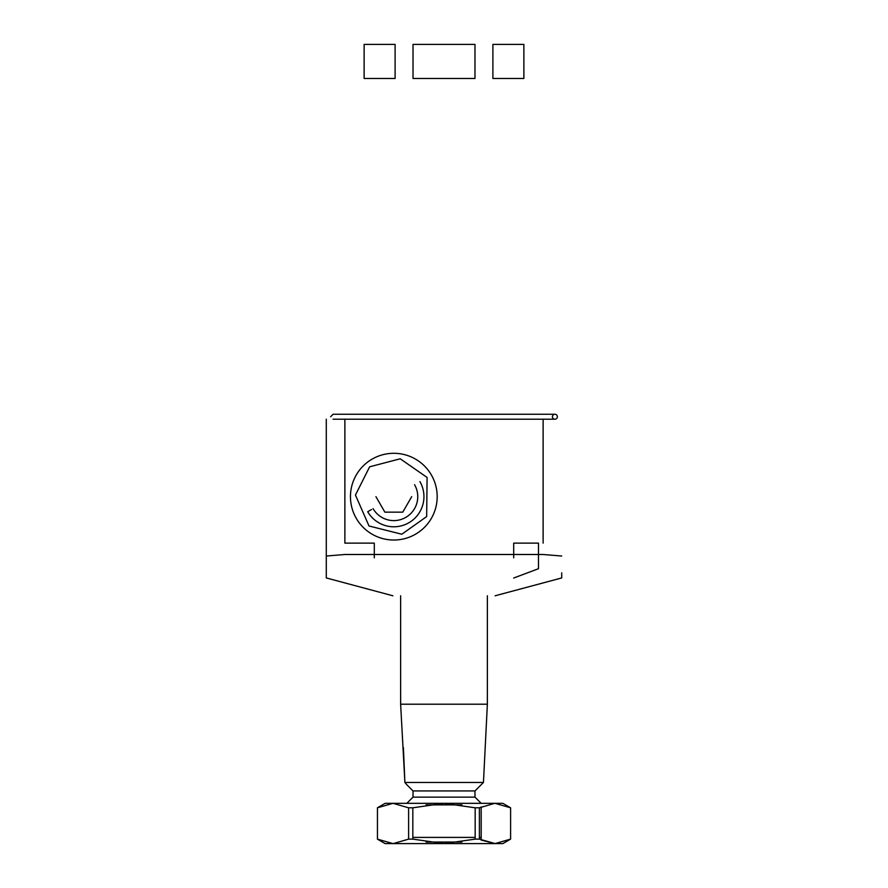 <?xml version="1.0" encoding="UTF-8"?>
<svg xmlns="http://www.w3.org/2000/svg" width="888" height="888" viewBox="0 0 888 888"><rect width="100%" height="100%" fill="white"/><g stroke="black" fill="none" stroke-linecap="round" stroke-linejoin="round"><path stroke-width="1.33" d="M561.716 572.827L561.716 577.722M561.716 576.012L561.716 575.335M374.303 557.842L374.303 543.123L344.877 543.123L344.877 419.214M543.123 419.214L543.123 543.123M513.697 557.842L513.697 543.123L538.483 543.123L538.483 568.709L513.697 578.021M392.885 595.781L326.285 577.944L326.285 419.214L326.285 574.58M326.285 576.012L326.285 577.444M356.643 419.214L419.835 419.214M557.375 416.738A2.475 2.475 0 0 1 553.657 418.892A2.475 2.475 0 0 1 553.657 414.596A2.475 2.475 0 0 1 557.375 416.738A2.475 2.475 0 0 1 553.657 418.892A2.475 2.475 0 0 1 553.657 414.596A2.475 2.475 0 0 1 557.375 416.738M364.124 44.4L364.124 78.477L395.105 78.477L395.105 44.4L364.124 44.4M413.02 44.4L413.02 78.477L474.98 78.477L474.98 44.4L413.02 44.4M492.896 44.4L492.896 78.477L523.876 78.477L523.876 44.4L492.896 44.4M495.116 595.781L561.716 577.944M561.716 556.021L543.123 554.501L344.877 554.501L326.285 556.021M403.396 747.574L404.895 782.461L406.515 784.437L404.895 782.461L400.632 704.206L400.632 595.781M377.444 807.803L377.444 839.127L377.444 807.803L393.029 803.329L494.971 803.329L510.556 807.803L494.971 803.329L502.852 803.329L510.6 807.803L510.6 839.127L502.852 843.6L494.971 843.6L481.174 840.048L481.174 806.881L481.174 837.406L479.387 837.406M487.368 595.781L487.368 704.206L483.449 782.461L474.98 790.942L474.98 797.135L481.174 803.329M474.98 790.942L413.02 790.942L413.02 797.135L406.826 803.329M413.02 790.942L406.515 784.437M402.741 741.547L402.541 740.492M483.449 782.461L404.895 782.461M487.368 704.206L400.632 704.206M474.98 797.135L413.02 797.135M412.831 837.406L475.169 837.406M377.4 807.803L385.148 803.329L393.029 803.329L408.613 807.803L408.613 839.127L393.184 843.6M510.556 839.127L494.971 843.6L393.029 843.6L377.444 839.127M408.613 839.127L412.831 839.127L412.831 807.803L408.613 807.803M393.029 843.6L385.148 843.6L377.4 839.127M495.282 843.6L479.387 839.127L479.387 807.803L475.169 807.803L475.169 839.127L444 843.6L412.831 839.127M475.169 839.127L479.387 839.127M412.831 807.803L444 803.329L475.169 807.803M479.387 807.803L494.816 803.329M461.971 842.046L426.029 842.046M426.029 804.883L461.971 804.883M414.552 484.693A23.943 23.943 0 0 1 405.783 517.393A23.943 23.943 0 0 1 373.082 508.635M371.55 509.512L367.721 511.732A30.137 30.137 0 0 0 408.88 522.755A30.137 30.137 0 0 0 419.913 481.596M431.379 474.98A43.368 43.368 0 0 0 356.266 474.98A43.368 43.368 0 0 0 393.817 540.026A43.368 43.368 0 0 0 431.379 474.98A43.368 43.368 0 0 0 356.266 474.98A43.368 43.368 0 0 0 393.817 540.026A43.368 43.368 0 0 0 431.379 474.98M375.935 496.658L384.87 512.154L402.764 512.154L411.699 496.658M333.1 419.214L554.9 419.214L333.1 419.214M554.9 414.263L333.1 414.263L330.625 416.738L333.1 414.263L554.9 414.263M510.6 807.803L510.6 839.127M427.084 477.455L400.222 458.785L369.641 466.811L355.444 495.049L369.019 525.996L401.809 534.232L426.673 516.561L427.084 477.455L400.222 458.785L369.641 466.811L355.444 495.049L369.019 525.996L401.809 534.232L426.673 516.561L427.084 477.455"/></g></svg>
